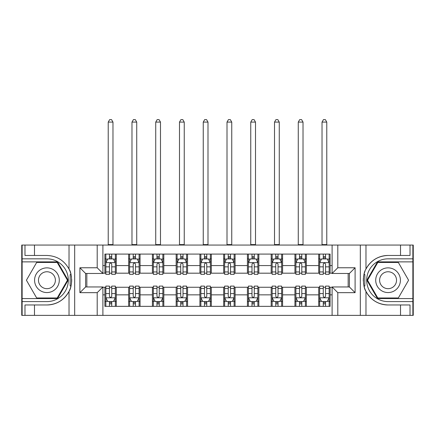 <?xml version="1.0" encoding="UTF-8"?>
<svg xmlns="http://www.w3.org/2000/svg" width="435" height="435" viewBox="0 0 435 435"><rect width="100%" height="100%" fill="white"/><g stroke="black" fill="none" stroke-linecap="round" stroke-linejoin="round"><path stroke-width="0.65" d="M412.869 298.557L412.869 315.375L413.25 315.375L413.25 245.057L412.869 245.057L412.869 261.875L377.482 261.875L366.89 280.216L377.482 298.557L412.869 298.557L412.869 261.875M102.899 315.375L332.101 315.375L332.101 286.964L349.392 286.964L349.392 273.468L332.101 273.468L332.101 245.057L102.899 245.057L102.899 273.468L85.608 273.468L85.608 286.964L102.899 286.964L102.899 315.375L34.485 315.375L34.485 304.968L46.931 304.968A24.752 24.752 0 0 0 70.981 286.072L70.165 285.925L71.019 285.925A24.752 24.752 0 0 0 71.476 283.435M22.131 261.875L22.131 245.057L21.75 245.057L21.75 315.375L22.131 315.375L22.131 298.557L57.518 298.557L68.11 280.216L57.518 261.875L22.131 261.875L22.131 298.557M102.899 287.247L104.895 287.247L104.895 306.349L330.105 306.349L330.105 287.247L332.101 287.247M104.895 294.848L102.899 294.848M102.899 265.584L104.895 265.584L104.895 273.185L102.899 273.185M332.101 273.185L330.105 273.185L330.105 254.083L104.895 254.083L104.895 265.584M330.105 265.584L332.101 265.584M332.101 294.848L330.105 294.848M86.842 273.468L86.842 286.964M318.703 254.083L318.703 273.185L319.649 273.185M323.259 273.185L325.543 273.185M329.154 273.185L330.105 273.185M318.703 273.185L305.397 273.185M294.946 254.083L294.946 273.185L295.892 273.185M299.508 273.185L301.787 273.185M294.946 273.185L281.641 273.185M271.19 254.083L271.19 273.185L272.141 273.185M275.752 273.185L278.03 273.185M271.19 273.185L257.884 273.185M247.433 254.083L247.433 273.185L248.385 273.185M251.995 273.185L254.274 273.185M247.433 273.185L234.128 273.185M223.677 254.083L223.677 273.185L224.629 273.185M228.239 273.185L230.517 273.185M223.677 273.185L210.371 273.185M199.921 254.083L199.921 273.185L200.872 273.185M204.483 273.185L206.761 273.185M199.921 273.185L186.615 273.185M176.164 254.083L176.164 273.185L177.116 273.185M180.726 273.185L183.004 273.185M176.164 273.185L162.859 273.185M152.408 254.083L152.408 273.185L153.359 273.185M156.97 273.185L159.248 273.185M152.408 273.185L139.108 273.185M128.651 254.083L128.651 273.185L129.603 273.185M133.213 273.185L135.492 273.185M128.651 273.185L115.351 273.185M104.895 273.185L105.846 273.185M109.457 273.185L111.741 273.185M348.158 286.964L348.158 273.468M104.895 287.247L105.846 287.247M109.457 287.247L111.741 287.247M115.351 287.247L116.297 287.247L116.297 306.349M129.603 287.247L116.297 287.247M133.213 287.247L135.492 287.247M139.108 287.247L140.054 287.247L140.054 306.349M153.359 287.247L140.054 287.247M156.97 287.247L159.248 287.247M162.859 287.247L163.81 287.247L163.81 306.349M177.116 287.247L163.81 287.247M180.726 287.247L183.004 287.247M186.615 287.247L187.567 287.247L187.567 306.349M200.872 287.247L187.567 287.247M204.483 287.247L206.761 287.247M210.371 287.247L211.323 287.247L211.323 306.349M224.629 287.247L211.323 287.247M228.239 287.247L230.517 287.247M234.128 287.247L235.079 287.247L235.079 306.349M248.385 287.247L235.079 287.247M251.995 287.247L254.274 287.247M257.884 287.247L258.836 287.247L258.836 306.349M272.141 287.247L258.836 287.247M275.752 287.247L278.03 287.247M281.641 287.247L282.592 287.247L282.592 306.349M295.892 287.247L282.592 287.247M299.508 287.247L301.787 287.247M305.397 287.247L306.349 287.247L306.349 306.349M319.649 287.247L306.349 287.247M323.259 287.247L325.543 287.247M329.154 287.247L330.105 287.247M116.297 254.083L116.297 273.185M104.895 258.836L105.846 258.836M109.457 258.836L111.741 258.836M115.351 258.836L116.297 258.836M104.895 301.596L105.846 301.596M109.457 301.596L111.741 301.596M115.351 301.596L116.297 301.596M128.651 287.247L128.651 306.349M140.054 254.083L140.054 273.185M128.651 258.836L129.603 258.836M133.213 258.836L135.492 258.836M139.108 258.836L140.054 258.836M128.651 301.596L129.603 301.596M133.213 301.596L135.492 301.596M139.108 301.596L140.054 301.596M152.408 287.247L152.408 306.349M152.408 301.596L153.359 301.596M156.97 301.596L159.248 301.596M162.859 301.596L163.81 301.596M163.81 254.083L163.81 273.185M152.408 258.836L153.359 258.836M156.97 258.836L159.248 258.836M162.859 258.836L163.81 258.836M176.164 287.247L176.164 306.349M176.164 301.596L177.116 301.596M180.726 301.596L183.004 301.596M186.615 301.596L187.567 301.596M187.567 254.083L187.567 273.185M176.164 258.836L177.116 258.836M180.726 258.836L183.004 258.836M186.615 258.836L187.567 258.836M199.921 287.247L199.921 306.349M199.921 301.596L200.872 301.596M204.483 301.596L206.761 301.596M210.371 301.596L211.323 301.596M211.323 254.083L211.323 273.185M199.921 258.836L200.872 258.836M204.483 258.836L206.761 258.836M210.371 258.836L211.323 258.836M223.677 287.247L223.677 306.349M223.677 301.596L224.629 301.596M228.239 301.596L230.517 301.596M234.128 301.596L235.079 301.596M235.079 254.083L235.079 273.185M223.677 258.836L224.629 258.836M228.239 258.836L230.517 258.836M234.128 258.836L235.079 258.836M247.433 287.247L247.433 306.349M247.433 301.596L248.385 301.596M251.995 301.596L254.274 301.596M257.884 301.596L258.836 301.596M258.836 254.083L258.836 273.185M247.433 258.836L248.385 258.836M251.995 258.836L254.274 258.836M257.884 258.836L258.836 258.836M271.19 287.247L271.19 306.349M271.19 301.596L272.141 301.596M275.752 301.596L278.03 301.596M281.641 301.596L282.592 301.596M282.592 254.083L282.592 273.185M271.19 258.836L272.141 258.836M275.752 258.836L278.03 258.836M281.641 258.836L282.592 258.836M294.946 287.247L294.946 306.349M294.946 301.596L295.892 301.596M299.508 301.596L301.787 301.596M305.397 301.596L306.349 301.596M306.349 254.083L306.349 273.185M294.946 258.836L295.892 258.836M299.508 258.836L301.787 258.836M305.397 258.836L306.349 258.836M318.703 287.247L318.703 306.349M318.703 301.596L319.649 301.596M323.259 301.596L325.543 301.596M329.154 301.596L330.105 301.596M318.703 258.836L319.649 258.836M323.259 258.836L325.543 258.836M329.154 258.836L330.105 258.836M111.741 256.558L109.457 256.558M115.351 271.94L111.741 271.94L111.741 274.322L115.351 274.322L115.351 262.729L113.448 258.928L107.749 258.928L105.846 262.729L105.846 274.322L109.457 274.322L109.457 271.94L105.846 271.94M105.846 262.729L105.846 254.083M115.351 262.729L115.351 254.083M109.457 258.928L109.457 254.083M111.741 254.083L111.741 258.928M111.741 271.94L111.741 264.159C110.979 262.691 110.218 262.691 109.457 264.159L109.457 271.94M108.223 245.057L108.223 122.094L112.975 122.094L111.55 119.625L109.647 119.625L108.223 122.094M112.975 245.057L112.975 122.094M109.457 303.875L111.741 303.875M105.846 288.492L109.457 288.492L109.457 286.105L105.846 286.105L105.846 297.703L107.749 301.504L113.448 301.504L115.351 297.703L115.351 286.105L111.741 286.105L111.741 288.492L115.351 288.492M115.351 297.703L115.351 306.349M105.846 297.703L105.846 306.349M111.741 301.504L111.741 306.349M109.457 306.349L109.457 301.504M109.457 288.492L109.457 296.273C110.218 297.741 110.979 297.741 111.741 296.273L111.741 288.492M71.476 277.003A24.752 24.752 0 0 0 71.019 274.523L70.165 274.523L70.165 285.925M70.165 274.523L70.987 274.376A24.752 24.752 0 0 0 69.024 269.053C64.195 260.402 56.833 255.872 46.931 255.465L34.485 255.465L34.485 245.057L22.131 245.057M46.931 304.968C56.833 304.56 64.195 300.03 69.024 291.379C72.384 286.948 72.384 273.49 69.024 269.053L69.024 245.057L34.485 245.057M97.201 315.375L97.201 292.663L79.904 292.663L79.904 267.77L97.201 267.77L97.201 245.057L74.684 245.057L74.684 315.375M22.131 301.596L46.931 301.596A21.38 21.38 0 0 0 68.311 280.216A21.38 21.38 0 0 0 46.931 258.836L22.131 258.836M34.485 315.375L22.131 315.375M69.024 245.057L74.684 245.057M97.201 245.057L102.899 245.057M34.485 304.968L24.98 304.968L24.98 315.375M34.485 255.465L24.98 255.465L24.98 245.057M97.201 292.663L102.899 286.964M79.904 292.663L85.608 286.964M79.904 267.77L85.608 273.468M97.201 267.77L102.899 273.468M71.596 282.342L71.683 280.298M71.683 280.14L71.672 279.346M71.427 276.644L71.296 275.839M332.101 245.057L400.515 245.057L400.515 255.465L388.069 255.465A24.752 24.752 0 0 0 365.976 269.053C362.616 273.484 362.616 286.942 365.976 291.379C370.805 300.03 378.167 304.56 388.069 304.968A24.752 24.752 0 0 1 364.013 286.056L364.834 286.056L364.834 274.507L363.981 274.507A24.752 24.752 0 0 0 363.524 276.997M363.524 283.43A24.752 24.752 0 0 0 363.981 285.909L364.834 285.909M365.106 270.972A24.752 24.752 0 0 0 364.019 274.36L364.834 274.507M388.069 255.465C378.167 255.872 370.805 260.402 365.976 269.053L365.976 245.057M388.069 304.968L400.515 304.968L400.515 315.375L412.869 315.375M337.799 245.057L337.799 267.77L355.096 267.77L355.096 292.663L337.799 292.663L337.799 315.375L360.316 315.375L360.316 245.057M365.976 291.379L365.976 315.375L400.515 315.375M412.869 258.836L388.069 258.836A21.38 21.38 0 0 0 366.689 280.216A21.38 21.38 0 0 0 388.069 301.596L412.869 301.596M400.515 245.057L412.869 245.057M365.976 315.375L360.316 315.375M337.799 315.375L332.101 315.375M400.515 255.465L410.02 255.465L410.02 245.057M400.515 304.968L410.02 304.968L410.02 315.375M337.799 267.77L332.101 273.468M355.096 267.77L349.392 273.468M355.096 292.663L349.392 286.964M337.799 292.663L332.101 286.964M363.404 278.09L363.317 280.135M363.317 280.292L363.328 281.086M363.573 283.789L363.703 284.593M135.492 256.558L133.213 256.558M139.108 271.94L135.492 271.94L135.492 274.322L139.108 274.322L139.108 262.729L137.204 258.928L131.5 258.928L129.603 262.729L129.603 274.322L133.213 274.322L133.213 271.94L129.603 271.94M129.603 262.729L129.603 254.083M139.108 262.729L139.108 254.083M133.213 258.928L133.213 254.083M135.492 254.083L135.492 258.928M135.492 271.94L135.492 264.159C134.736 262.691 133.975 262.691 133.213 264.159L133.213 271.94M131.979 245.057L131.979 122.094L136.731 122.094L135.301 119.625L133.404 119.625L131.979 122.094M136.731 245.057L136.731 122.094M159.248 256.558L156.97 256.558M162.859 271.94L159.248 271.94L159.248 274.322L162.859 274.322L162.859 262.729L160.961 258.928L155.257 258.928L153.359 262.729L153.359 274.322L156.97 274.322L156.97 271.94L153.359 271.94M153.359 262.729L153.359 254.083M162.859 262.729L162.859 254.083M156.97 258.928L156.97 254.083M159.248 254.083L159.248 258.928M159.248 271.94L159.248 264.159C158.492 262.691 157.731 262.691 156.97 264.159L156.97 271.94M155.735 245.057L155.735 122.094L160.488 122.094L159.058 119.625L157.16 119.625L155.735 122.094M160.488 245.057L160.488 122.094M183.004 256.558L180.726 256.558M186.615 271.94L183.004 271.94L183.004 274.322L186.615 274.322L186.615 262.729L184.717 258.928L179.013 258.928L177.116 262.729L177.116 274.322L180.726 274.322L180.726 271.94L177.116 271.94M177.116 262.729L177.116 254.083M186.615 262.729L186.615 254.083M180.726 258.928L180.726 254.083M183.004 254.083L183.004 258.928M183.004 271.94L183.004 264.159C182.249 262.691 181.487 262.691 180.726 264.159L180.726 271.94M179.492 245.057L179.492 122.094L184.239 122.094L182.814 119.625L180.917 119.625L179.492 122.094M184.239 245.057L184.239 122.094M133.213 303.875L135.492 303.875M129.603 288.492L133.213 288.492L133.213 286.105L129.603 286.105L129.603 297.703L131.5 301.504L137.204 301.504L139.108 297.703L139.108 286.105L135.492 286.105L135.492 288.492L139.108 288.492M139.108 297.703L139.108 306.349M129.603 297.703L129.603 306.349M135.492 301.504L135.492 306.349M133.213 306.349L133.213 301.504M133.213 288.492L133.213 296.273C133.975 297.741 134.73 297.741 135.492 296.273L135.492 288.492M156.97 303.875L159.248 303.875M153.359 288.492L156.97 288.492L156.97 286.105L153.359 286.105L153.359 297.703L155.257 301.504L160.961 301.504L162.859 297.703L162.859 286.105L159.248 286.105L159.248 288.492L162.859 288.492M162.859 297.703L162.859 306.349M153.359 297.703L153.359 306.349M159.248 301.504L159.248 306.349M156.97 306.349L156.97 301.504M156.97 288.492L156.97 296.273C157.731 297.741 158.487 297.741 159.248 296.273L159.248 288.492M180.726 303.875L183.004 303.875M177.116 288.492L180.726 288.492L180.726 286.105L177.116 286.105L177.116 297.703L179.013 301.504L184.717 301.504L186.615 297.703L186.615 286.105L183.004 286.105L183.004 288.492L186.615 288.492M186.615 297.703L186.615 306.349M177.116 297.703L177.116 306.349M183.004 301.504L183.004 306.349M180.726 306.349L180.726 301.504M180.726 288.492L180.726 296.273C181.487 297.741 182.243 297.741 183.004 296.273L183.004 288.492M206.761 256.558L204.483 256.558M210.371 271.94L206.761 271.94L206.761 274.322L210.371 274.322L210.371 262.729L208.474 258.928L202.77 258.928L200.872 262.729L200.872 274.322L204.483 274.322L204.483 271.94L200.872 271.94M200.872 262.729L200.872 254.083M210.371 262.729L210.371 254.083M204.483 258.928L204.483 254.083M206.761 254.083L206.761 258.928M206.761 271.94L206.761 264.159C206.005 262.691 205.244 262.691 204.483 264.159L204.483 271.94M203.248 245.057L203.248 122.094L207.995 122.094L206.571 119.625L204.673 119.625L203.248 122.094M207.995 245.057L207.995 122.094M204.483 303.875L206.761 303.875M200.872 288.492L204.483 288.492L204.483 286.105L200.872 286.105L200.872 297.703L202.77 301.504L208.474 301.504L210.371 297.703L210.371 286.105L206.761 286.105L206.761 288.492L210.371 288.492M210.371 297.703L210.371 306.349M200.872 297.703L200.872 306.349M206.761 301.504L206.761 306.349M204.483 306.349L204.483 301.504M204.483 288.492L204.483 296.273C205.238 297.741 206 297.741 206.761 296.273L206.761 288.492M40.754 269.521A12.354 12.354 0 0 0 36.235 286.393A12.354 12.354 0 0 0 53.108 290.912A12.354 12.354 0 0 0 57.632 274.039A12.354 12.354 0 0 0 40.754 269.521M42.701 272.892A8.455 8.455 0 0 0 39.607 284.446A8.455 8.455 0 0 0 51.161 287.54A8.455 8.455 0 0 0 54.255 275.986A8.455 8.455 0 0 0 42.701 272.892M67.452 280.216L57.192 297.986L36.67 297.986L26.415 280.216L36.67 262.446L57.192 262.446L67.452 280.216M381.892 290.912A12.354 12.354 0 0 0 398.764 286.393A12.354 12.354 0 0 0 394.246 269.521A12.354 12.354 0 0 0 377.368 274.039A12.354 12.354 0 0 0 381.892 290.912M383.839 287.54A8.455 8.455 0 0 0 395.393 284.446A8.455 8.455 0 0 0 392.299 272.892A8.455 8.455 0 0 0 380.745 275.986A8.455 8.455 0 0 0 383.839 287.54M377.808 262.446L398.329 262.446L408.585 280.216L398.329 297.986L377.808 297.986L367.548 280.216L377.808 262.446M230.517 256.558L228.239 256.558M234.128 271.94L230.517 271.94L230.517 274.322L234.128 274.322L234.128 262.729L232.23 258.928L226.526 258.928L224.629 262.729L224.629 274.322L228.239 274.322L228.239 271.94L224.629 271.94M224.629 262.729L224.629 254.083M234.128 262.729L234.128 254.083M228.239 258.928L228.239 254.083M230.517 254.083L230.517 258.928M230.517 271.94L230.517 264.159C229.762 262.691 229 262.691 228.239 264.159L228.239 271.94M227.005 245.057L227.005 122.094L231.752 122.094L230.327 119.625L228.429 119.625L227.005 122.094M231.752 245.057L231.752 122.094M228.239 303.875L230.517 303.875M224.629 288.492L228.239 288.492L228.239 286.105L224.629 286.105L224.629 297.703L226.526 301.504L232.23 301.504L234.128 297.703L234.128 286.105L230.517 286.105L230.517 288.492L234.128 288.492M234.128 297.703L234.128 306.349M224.629 297.703L224.629 306.349M230.517 301.504L230.517 306.349M228.239 306.349L228.239 301.504M228.239 288.492L228.239 296.273C228.995 297.741 229.756 297.741 230.517 296.273L230.517 288.492M254.274 256.558L251.995 256.558M257.884 271.94L254.274 271.94L254.274 274.322L257.884 274.322L257.884 262.729L255.987 258.928L250.283 258.928L248.385 262.729L248.385 274.322L251.995 274.322L251.995 271.94L248.385 271.94M248.385 262.729L248.385 254.083M257.884 262.729L257.884 254.083M251.995 258.928L251.995 254.083M254.274 254.083L254.274 258.928M254.274 271.94L254.274 264.159C253.513 262.691 252.757 262.691 251.995 264.159L251.995 271.94M250.761 245.057L250.761 122.094L255.508 122.094L254.083 119.625L252.186 119.625L250.761 122.094M255.508 245.057L255.508 122.094M251.995 303.875L254.274 303.875M248.385 288.492L251.995 288.492L251.995 286.105L248.385 286.105L248.385 297.703L250.283 301.504L255.987 301.504L257.884 297.703L257.884 286.105L254.274 286.105L254.274 288.492L257.884 288.492M257.884 297.703L257.884 306.349M248.385 297.703L248.385 306.349M254.274 301.504L254.274 306.349M251.995 306.349L251.995 301.504M251.995 288.492L251.995 296.273C252.751 297.741 253.513 297.741 254.274 296.273L254.274 288.492M278.03 256.558L275.752 256.558M281.641 271.94L278.03 271.94L278.03 274.322L281.641 274.322L281.641 262.729L279.743 258.928L274.039 258.928L272.141 262.729L272.141 274.322L275.752 274.322L275.752 271.94L272.141 271.94M272.141 262.729L272.141 254.083M281.641 262.729L281.641 254.083M275.752 258.928L275.752 254.083M278.03 254.083L278.03 258.928M278.03 271.94L278.03 264.159C277.269 262.691 276.513 262.691 275.752 264.159L275.752 271.94M274.512 245.057L274.512 122.094L279.265 122.094L277.84 119.625L275.942 119.625L274.512 122.094M279.265 245.057L279.265 122.094M275.752 303.875L278.03 303.875M272.141 288.492L275.752 288.492L275.752 286.105L272.141 286.105L272.141 297.703L274.039 301.504L279.743 301.504L281.641 297.703L281.641 286.105L278.03 286.105L278.03 288.492L281.641 288.492M281.641 297.703L281.641 306.349M272.141 297.703L272.141 306.349M278.03 301.504L278.03 306.349M275.752 306.349L275.752 301.504M275.752 288.492L275.752 296.273C276.508 297.741 277.269 297.741 278.03 296.273L278.03 288.492M301.787 256.558L299.508 256.558M305.397 271.94L301.787 271.94L301.787 274.322L305.397 274.322L305.397 262.729L303.499 258.928L297.796 258.928L295.892 262.729L295.892 274.322L299.508 274.322L299.508 271.94L295.892 271.94M295.892 262.729L295.892 254.083M305.397 262.729L305.397 254.083M299.508 258.928L299.508 254.083M301.787 254.083L301.787 258.928M301.787 271.94L301.787 264.159C301.025 262.691 300.27 262.691 299.508 264.159L299.508 271.94M298.269 245.057L298.269 122.094L303.021 122.094L301.596 119.625L299.699 119.625L298.269 122.094M303.021 245.057L303.021 122.094M299.508 303.875L301.787 303.875M295.892 288.492L299.508 288.492L299.508 286.105L295.892 286.105L295.892 297.703L297.796 301.504L303.499 301.504L305.397 297.703L305.397 286.105L301.787 286.105L301.787 288.492L305.397 288.492M305.397 297.703L305.397 306.349M295.892 297.703L295.892 306.349M301.787 301.504L301.787 306.349M299.508 306.349L299.508 301.504M299.508 288.492L299.508 296.273C300.264 297.741 301.025 297.741 301.787 296.273L301.787 288.492M325.543 256.558L323.259 256.558M329.154 271.94L325.543 271.94L325.543 274.322L329.154 274.322L329.154 262.729L327.25 258.928L321.552 258.928L319.649 262.729L319.649 274.322L323.259 274.322L323.259 271.94L319.649 271.94M319.649 262.729L319.649 254.083M329.154 262.729L329.154 254.083M323.259 258.928L323.259 254.083M325.543 254.083L325.543 258.928M325.543 271.94L325.543 264.159C324.782 262.691 324.021 262.691 323.259 264.159L323.259 271.94M322.025 245.057L322.025 122.094L326.777 122.094L325.353 119.625L323.45 119.625L322.025 122.094M326.777 245.057L326.777 122.094M323.259 303.875L325.543 303.875M319.649 288.492L323.259 288.492L323.259 286.105L319.649 286.105L319.649 297.703L321.552 301.504L327.25 301.504L329.154 297.703L329.154 286.105L325.543 286.105L325.543 288.492L329.154 288.492M329.154 297.703L329.154 306.349M319.649 297.703L319.649 306.349M325.543 301.504L325.543 306.349M323.259 306.349L323.259 301.504M323.259 288.492L323.259 296.273C324.021 297.741 324.782 297.741 325.543 296.273L325.543 288.492M128.651 294.848L116.297 294.848M128.651 265.584L116.297 265.584M152.408 265.584L140.054 265.584M152.408 294.848L140.054 294.848M176.164 265.584L163.81 265.584M176.164 294.848L163.81 294.848M199.921 265.584L187.567 265.584M199.921 294.848L187.567 294.848M223.677 265.584L211.323 265.584M223.677 294.848L211.323 294.848M247.433 265.584L235.079 265.584M247.433 294.848L235.079 294.848M271.19 265.584L258.836 265.584M271.19 294.848L258.836 294.848M294.946 265.584L282.592 265.584M294.946 294.848L282.592 294.848M318.703 265.584L306.349 265.584M318.703 294.848L306.349 294.848M115.302 262.637L105.895 262.637M105.846 259.157L107.635 259.157M113.562 259.157L115.351 259.157M109.457 266.845L105.846 266.845M115.351 266.845L111.741 266.845M111.741 257.765L109.457 257.765M108.223 244.584L112.975 244.584M105.895 297.796L115.302 297.796M115.351 301.276L113.562 301.276M107.635 301.276L105.846 301.276M111.741 293.587L115.351 293.587M105.846 293.587L109.457 293.587M109.457 302.668L111.741 302.668M69.024 315.375L69.024 291.379M139.059 262.637L129.652 262.637M129.603 259.157L131.386 259.157M137.319 259.157L139.108 259.157M133.213 266.845L129.603 266.845M139.108 266.845L135.492 266.845M135.492 257.765L133.213 257.765M131.979 244.584L136.731 244.584M162.815 262.637L153.408 262.637M153.359 259.157L155.143 259.157M161.075 259.157L162.859 259.157M156.97 266.845L153.359 266.845M162.859 266.845L159.248 266.845M159.248 257.765L156.97 257.765M155.735 244.584L160.488 244.584M186.571 262.637L177.165 262.637M177.116 259.157L178.899 259.157M184.832 259.157L186.615 259.157M180.726 266.845L177.116 266.845M186.615 266.845L183.004 266.845M183.004 257.765L180.726 257.765M179.492 244.584L184.239 244.584M129.652 297.796L139.059 297.796M139.108 301.276L137.319 301.276M131.386 301.276L129.603 301.276M135.492 293.587L139.108 293.587M129.603 293.587L133.213 293.587M133.213 302.668L135.492 302.668M153.408 297.796L162.815 297.796M162.859 301.276L161.075 301.276M155.143 301.276L153.359 301.276M159.248 293.587L162.859 293.587M153.359 293.587L156.97 293.587M156.97 302.668L159.248 302.668M177.165 297.796L186.571 297.796M186.615 301.276L184.832 301.276M178.899 301.276L177.116 301.276M183.004 293.587L186.615 293.587M177.116 293.587L180.726 293.587M180.726 302.668L183.004 302.668M210.328 262.637L200.916 262.637M200.872 259.157L202.656 259.157M208.588 259.157L210.371 259.157M204.483 266.845L200.872 266.845M210.371 266.845L206.761 266.845M206.761 257.765L204.483 257.765M203.248 244.584L207.995 244.584M200.916 297.796L210.328 297.796M210.371 301.276L208.588 301.276M202.656 301.276L200.872 301.276M206.761 293.587L210.371 293.587M200.872 293.587L204.483 293.587M204.483 302.668L206.761 302.668M234.084 262.637L224.672 262.637M224.629 259.157L226.412 259.157M232.344 259.157L234.128 259.157M228.239 266.845L224.629 266.845M234.128 266.845L230.517 266.845M230.517 257.765L228.239 257.765M227.005 244.584L231.752 244.584M224.672 297.796L234.084 297.796M234.128 301.276L232.344 301.276M226.412 301.276L224.629 301.276M230.517 293.587L234.128 293.587M224.629 293.587L228.239 293.587M228.239 302.668L230.517 302.668M257.835 262.637L248.428 262.637M248.385 259.157L250.168 259.157M256.101 259.157L257.884 259.157M251.995 266.845L248.385 266.845M257.884 266.845L254.274 266.845M254.274 257.765L251.995 257.765M250.761 244.584L255.508 244.584M248.428 297.796L257.835 297.796M257.884 301.276L256.101 301.276M250.168 301.276L248.385 301.276M254.274 293.587L257.884 293.587M248.385 293.587L251.995 293.587M251.995 302.668L254.274 302.668M281.592 262.637L272.185 262.637M272.141 259.157L273.925 259.157M279.857 259.157L281.641 259.157M275.752 266.845L272.141 266.845M281.641 266.845L278.03 266.845M278.03 257.765L275.752 257.765M274.512 244.584L279.265 244.584M272.185 297.796L281.592 297.796M281.641 301.276L279.857 301.276M273.925 301.276L272.141 301.276M278.03 293.587L281.641 293.587M272.141 293.587L275.752 293.587M275.752 302.668L278.03 302.668M305.348 262.637L295.941 262.637M295.892 259.157L297.681 259.157M303.614 259.157L305.397 259.157M299.508 266.845L295.892 266.845M305.397 266.845L301.787 266.845M301.787 257.765L299.508 257.765M298.269 244.584L303.021 244.584M295.941 297.796L305.348 297.796M305.397 301.276L303.614 301.276M297.681 301.276L295.892 301.276M301.787 293.587L305.397 293.587M295.892 293.587L299.508 293.587M299.508 302.668L301.787 302.668M329.105 262.637L319.698 262.637M319.649 259.157L321.438 259.157M327.365 259.157L329.154 259.157M323.259 266.845L319.649 266.845M329.154 266.845L325.543 266.845M325.543 257.765L323.259 257.765M322.025 244.584L326.777 244.584M319.698 297.796L329.105 297.796M329.154 301.276L327.365 301.276M321.438 301.276L319.649 301.276M325.543 293.587L329.154 293.587M319.649 293.587L323.259 293.587M323.259 302.668L325.543 302.668"/></g></svg>
